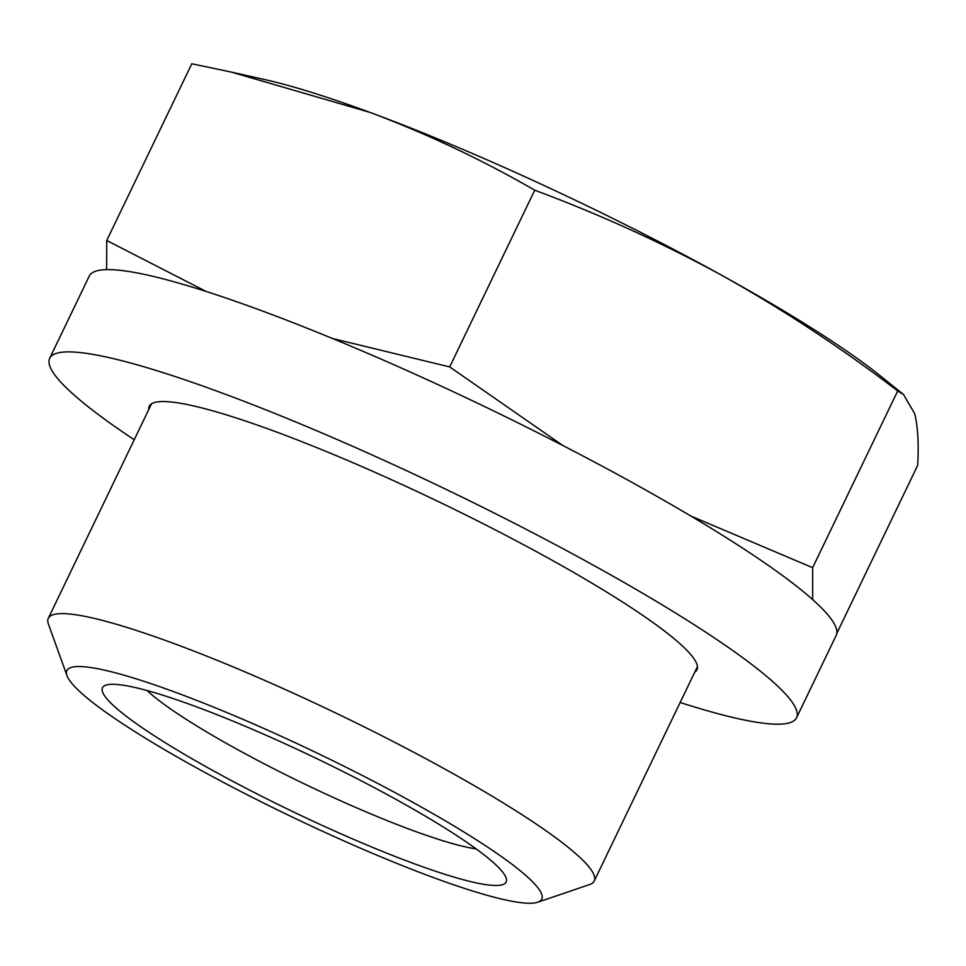 <?xml version="1.0" encoding="UTF-8"?>
<svg xmlns="http://www.w3.org/2000/svg" width="966" height="966" viewBox="0 0 966 966"><rect width="100%" height="100%" fill="white"/><g stroke="black" fill="none" stroke-linecap="round" stroke-linejoin="round"><path stroke-width="1.45" d="M332.304 338.438L449.685 366.923L562.888 445.555M106.622 269.623L106.731 240.498L206.132 291.454M690.847 516.037L812.648 567.682L812.696 599.632M537.772 902.22L589.646 884.554A302.926 39.328 -154.3 0 0 594.223 881.04A302.926 39.328 -154.3 0 0 446.232 769.83A302.926 39.328 -154.3 0 0 48.3 618.312A302.926 39.328 -154.3 0 0 48.421 624.084L66.968 675.645A263.513 34.208 -154.3 0 0 289.474 815.715A263.513 34.208 -154.3 0 0 537.772 902.22A263.513 34.208 -154.3 0 0 413.025 802.42A263.513 34.208 -154.3 0 0 173.421 691.559A263.513 34.208 -154.3 0 0 66.968 675.645M396.712 799.8A223.979 29.077 -154.3 0 0 105.874 685.172A223.979 29.077 -154.3 0 0 291.708 811.09A223.979 29.077 -154.3 0 0 506.051 877.756A223.979 29.077 -154.3 0 0 396.712 799.8M836.785 633.442L917.7 465.31C918.859 443.575 917.857 426.356 914.669 413.641L903.512 394.502L897.692 390.964C842.183 348.485 784.018 310.195 723.184 276.083C662.519 242.973 599.693 214.343 534.729 190.205C482.07 159.788 427.238 133.888 370.232 112.491L231.321 72.088L191.787 63.78L106.731 240.498M812.648 567.682L897.692 390.964M449.685 366.923L534.729 190.205M903.524 394.49L880.207 375.774A391.411 50.812 -154.3 0 0 723.184 276.083A391.411 50.812 -154.3 0 0 370.232 112.491A391.411 50.812 -154.3 0 0 264.769 79.574L231.321 72.076M147.11 690.545A197.221 25.599 -154.3 0 0 304.713 784.066A197.221 25.599 -154.3 0 0 476.129 848.897M694.699 672.276A303.916 39.461 -154.3 0 0 696.969 669.836A303.916 39.461 -154.3 0 0 495.896 530.213A303.916 39.461 -154.3 0 0 179.048 403.039A303.916 39.461 -154.3 0 0 149.259 406.239A303.916 39.461 -154.3 0 0 148.776 409.536M680.161 702.499A414.438 53.806 -154.3 0 0 796.552 717.762A414.438 53.806 -154.3 0 0 522.365 527.364A414.438 53.806 -154.3 0 0 90.297 353.942A414.438 53.806 -154.3 0 0 49.677 358.314A414.438 53.806 -154.3 0 0 134.226 439.759M796.552 717.762L836.158 635.483A414.438 53.806 -154.3 0 0 561.971 445.072A414.438 53.806 -154.3 0 0 129.891 271.663A414.438 53.806 -154.3 0 0 89.283 276.034L49.677 358.314M151.529 403.812L48.3 618.312M697.464 666.54L594.223 881.04"/></g></svg>
